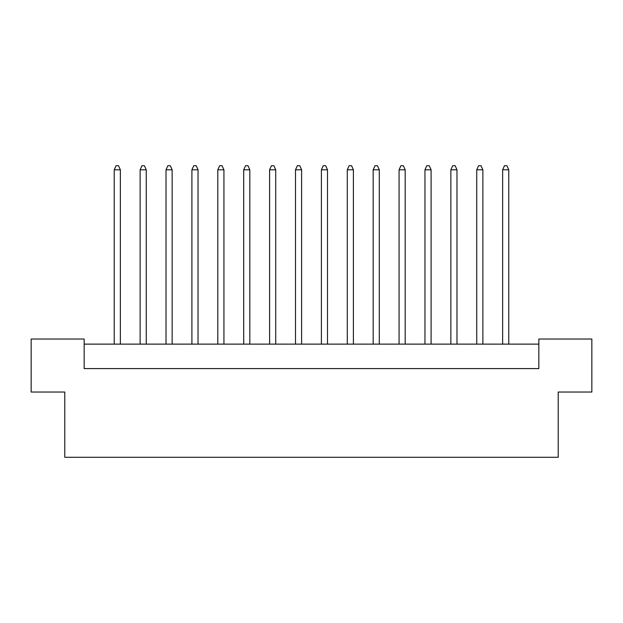 <?xml version="1.0" encoding="UTF-8"?>
<svg xmlns="http://www.w3.org/2000/svg" width="623" height="623" viewBox="0 0 623 623"><rect width="100%" height="100%" fill="white"/><g stroke="black" fill="none" stroke-linecap="round" stroke-linejoin="round"><path stroke-width="0.93" d="M64.792 392.038L31.15 392.038L31.15 339.029L84.16 339.029L84.16 368.59L538.84 368.59L538.84 339.029L591.85 339.029L591.85 392.038L558.208 392.038L558.208 457.282L64.792 457.282L64.792 392.038M538.84 344.122L84.16 344.122M120.356 344.122L120.356 169.799L114.235 169.799L114.235 344.122M114.235 169.799L116.073 165.718L118.518 165.718L120.356 169.799M146.249 344.122L146.249 169.799L140.128 169.799L140.128 344.122M140.128 169.799L141.966 165.718L144.411 165.718L146.249 169.799M172.143 344.122L172.143 169.799L166.022 169.799L166.022 344.122M166.022 169.799L167.86 165.718L170.305 165.718L172.143 169.799M223.93 344.122L223.93 169.799L217.809 169.799L217.809 344.122M217.809 169.799L219.646 165.718L222.092 165.718L223.93 169.799M275.716 344.122L275.716 169.799L269.603 169.799L269.603 344.122M269.603 169.799L271.433 165.718L273.879 165.718L275.716 169.799M327.503 344.122L327.503 169.799L321.39 169.799L321.39 344.122M321.39 169.799L323.22 165.718L325.673 165.718L327.503 169.799M198.036 344.122L198.036 169.799L191.915 169.799L191.915 344.122M191.915 169.799L193.753 165.718L196.198 165.718L198.036 169.799M249.823 344.122L249.823 169.799L243.71 169.799L243.71 344.122M243.71 169.799L245.54 165.718L247.985 165.718L249.823 169.799M301.61 344.122L301.61 169.799L295.497 169.799L295.497 344.122M295.497 169.799L297.327 165.718L299.78 165.718L301.61 169.799M353.397 344.122L353.397 169.799L347.284 169.799L347.284 344.122M347.284 169.799L349.121 165.718L351.567 165.718L353.397 169.799M405.191 344.122L405.191 169.799L399.07 169.799L399.07 344.122M399.07 169.799L400.908 165.718L403.354 165.718L405.191 169.799M456.978 344.122L456.978 169.799L450.857 169.799L450.857 344.122M450.857 169.799L452.695 165.718L455.14 165.718L456.978 169.799M508.765 344.122L508.765 169.799L502.644 169.799L502.644 344.122M502.644 169.799L504.482 165.718L506.927 165.718L508.765 169.799M379.29 344.122L379.29 169.799L373.177 169.799L373.177 344.122M373.177 169.799L375.015 165.718L377.46 165.718L379.29 169.799M431.085 344.122L431.085 169.799L424.964 169.799L424.964 344.122M424.964 169.799L426.802 165.718L429.247 165.718L431.085 169.799M482.872 344.122L482.872 169.799L476.751 169.799L476.751 344.122M476.751 169.799L478.589 165.718L481.034 165.718L482.872 169.799"/></g></svg>
